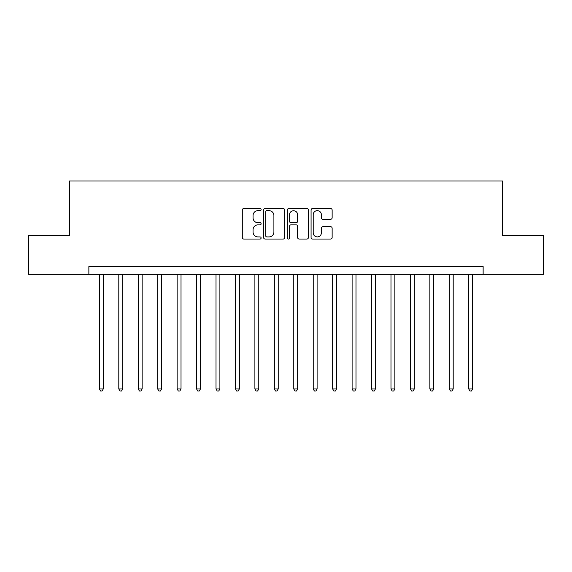 <?xml version="1.0" encoding="UTF-8"?>
<svg xmlns="http://www.w3.org/2000/svg" width="572" height="572" viewBox="0 0 572 572"><rect width="100%" height="100%" fill="white"/><g stroke="black" fill="none" stroke-linecap="round" stroke-linejoin="round"><path stroke-width="0.86" d="M261.118 209.588A1.065 1.065 0 0 0 260.046 208.523L243.829 208.523A1.53 1.53 0 0 0 242.299 210.046L242.299 237.53A1.53 1.53 0 0 0 243.829 239.053L260.046 239.053A1.065 1.065 0 0 0 261.118 237.988A1.065 1.065 0 0 0 260.046 236.915L257.951 236.915A4.883 4.883 0 0 1 253.06 232.032L253.06 229.744A4.883 4.883 0 0 1 257.951 224.86L260.046 224.86A1.065 1.065 0 0 0 261.118 223.788A1.065 1.065 0 0 0 260.046 222.722L257.951 222.722A4.883 4.883 0 0 1 253.06 217.832L253.06 215.544A4.883 4.883 0 0 1 257.951 210.66L260.046 210.66A1.065 1.065 0 0 0 261.118 209.588M330.616 219.283A1.53 1.53 0 0 0 332.139 217.76L332.139 210.046A1.53 1.53 0 0 0 330.616 208.523L312.598 208.523A1.53 1.53 0 0 0 311.075 210.046L311.075 237.53A1.53 1.53 0 0 0 312.598 239.053L330.616 239.053A1.53 1.53 0 0 0 332.139 237.53L332.139 228.214A1.53 1.53 0 0 0 330.616 226.691L322.908 226.691A1.53 1.53 0 0 0 321.378 228.214L321.378 232.833A4.083 4.083 0 0 1 317.296 236.915A4.083 4.083 0 0 1 313.213 232.833L313.213 214.743A4.083 4.083 0 0 1 317.296 210.66A4.083 4.083 0 0 1 321.378 214.743L321.378 217.76A1.53 1.53 0 0 0 322.908 219.283L330.616 219.283M88.867 274.338L28.6 274.338L28.6 235.457L69.426 235.457L69.426 181.017L502.573 181.017L502.573 235.457L543.4 235.457L543.4 274.338L483.133 274.338L483.133 266.559L88.867 266.559L88.867 274.338L483.133 274.338M284.663 210.046A1.53 1.53 0 0 0 283.14 208.523L265.122 208.523A1.53 1.53 0 0 0 263.599 210.046L263.599 237.53A1.53 1.53 0 0 0 265.122 239.053L283.14 239.053A1.53 1.53 0 0 0 284.663 237.53L284.663 210.046M288.86 208.523L306.878 208.523A1.53 1.53 0 0 1 308.401 210.046L308.401 237.53A1.53 1.53 0 0 1 306.878 239.053L299.17 239.053A1.53 1.53 0 0 1 297.64 237.53L297.64 226.383A1.53 1.53 0 0 0 296.117 224.86L290.998 224.86A1.53 1.53 0 0 0 289.475 226.383L289.475 237.988A1.065 1.065 0 0 1 288.402 239.053A1.065 1.065 0 0 1 287.337 237.988L287.337 210.046A1.53 1.53 0 0 1 288.86 208.523M266.802 210.66A1.065 1.065 0 0 0 265.737 211.726L265.737 235.85A1.065 1.065 0 0 0 266.802 236.915L269.019 236.915A4.883 4.883 0 0 0 273.902 232.032L273.902 215.544A4.883 4.883 0 0 0 269.019 210.66L266.802 210.66M297.64 214.822A4.083 4.083 0 0 0 293.558 210.739A4.083 4.083 0 0 0 289.475 214.822L289.475 221.192A1.53 1.53 0 0 0 290.998 222.722L296.117 222.722A1.53 1.53 0 0 0 297.64 221.192L297.64 214.822M99.364 274.338L99.364 388.96L103.253 388.96L103.253 274.338M103.253 388.96L102.088 390.983L100.529 390.983L99.364 388.96M118.804 274.338L118.804 388.96L122.694 388.96L122.694 274.338M122.694 388.96L121.529 390.983L119.97 390.983L118.804 388.96M138.245 274.338L138.245 388.96L142.135 388.96L142.135 274.338M142.135 388.96L140.969 390.983L139.411 390.983L138.245 388.96M157.686 274.338L157.686 388.96L161.576 388.96L161.576 274.338M161.576 388.96L160.41 390.983L158.859 390.983L157.686 388.96M177.127 274.338L177.127 388.96L181.017 388.96L181.017 274.338M181.017 388.96L179.851 390.983L178.3 390.983L177.127 388.96M196.568 274.338L196.568 388.96L200.457 388.96L200.457 274.338M200.457 388.96L199.292 390.983L197.74 390.983L196.568 388.96M216.009 274.338L216.009 388.96L219.898 388.96L219.898 274.338M219.898 388.96L218.733 390.983L217.181 390.983L216.009 388.96M235.457 274.338L235.457 388.96L239.339 388.96L239.339 274.338M239.339 388.96L238.174 390.983L236.622 390.983L235.457 388.96M254.897 274.338L254.897 388.96L258.78 388.96L258.78 274.338M258.78 388.96L257.615 390.983L256.063 390.983L254.897 388.96M274.338 274.338L274.338 388.96L278.221 388.96L278.221 274.338M278.221 388.96L277.055 390.983L275.504 390.983L274.338 388.96M293.779 274.338L293.779 388.96L297.662 388.96L297.662 274.338M297.662 388.96L296.496 390.983L294.945 390.983L293.779 388.96M313.22 274.338L313.22 388.96L317.102 388.96L317.102 274.338M317.102 388.96L315.937 390.983L314.385 390.983L313.22 388.96M332.661 274.338L332.661 388.96L336.543 388.96L336.543 274.338M336.543 388.96L335.378 390.983L333.826 390.983L332.661 388.96M352.102 274.338L352.102 388.96L355.991 388.96L355.991 274.338M355.991 388.96L354.819 390.983L353.267 390.983L352.102 388.96M371.543 274.338L371.543 388.96L375.432 388.96L375.432 274.338M375.432 388.96L374.26 390.983L372.708 390.983L371.543 388.96M390.983 274.338L390.983 388.96L394.873 388.96L394.873 274.338M394.873 388.96L393.7 390.983L392.149 390.983L390.983 388.96M410.424 274.338L410.424 388.96L414.314 388.96L414.314 274.338M414.314 388.96L413.141 390.983L411.59 390.983L410.424 388.96M429.865 274.338L429.865 388.96L433.755 388.96L433.755 274.338M433.755 388.96L432.589 390.983L431.031 390.983L429.865 388.96M449.306 274.338L449.306 388.96L453.196 388.96L453.196 274.338M453.196 388.96L452.03 390.983L450.471 390.983L449.306 388.96M468.747 274.338L468.747 388.96L472.636 388.96L472.636 274.338M472.636 388.96L471.471 390.983L469.912 390.983L468.747 388.96"/></g></svg>
